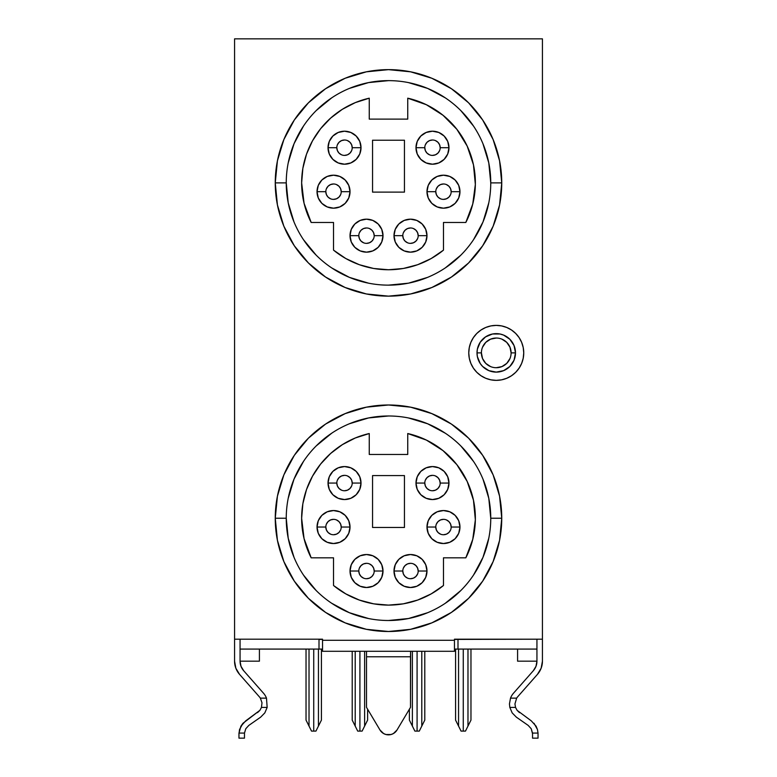 <?xml version="1.0" encoding="UTF-8"?>
<svg xmlns="http://www.w3.org/2000/svg" width="777" height="777" viewBox="0 0 777 777"><rect width="100%" height="100%" fill="white"/><g stroke="black" fill="none" stroke-linecap="round" stroke-linejoin="round"><path stroke-width="1.17" d="M481.41 352.875L477.01 352.875A19.24 19.24 0 0 1 496.25 333.634A19.24 19.24 0 0 1 515.491 352.875L514.034 360.237L509.858 366.482L503.613 370.648L496.25 372.115L488.888 370.648L482.643 366.482L480.254 363.568L477.379 356.633L477.01 352.875L477.379 349.126L480.254 342.181L485.567 336.878L492.501 334.003L500.009 334.003L503.613 335.101L509.858 339.267L514.034 345.512L515.491 352.875L511.101 352.875A14.841 14.841 0 0 0 496.25 338.034A14.841 14.841 0 0 0 481.41 352.875A14.841 14.841 0 0 0 496.25 367.715A14.841 14.841 0 0 0 511.101 352.875L515.491 352.875A19.24 19.24 0 0 1 496.25 372.115A19.24 19.24 0 0 1 477.01 352.875L481.41 352.875A14.841 14.841 0 0 1 496.25 338.034A14.841 14.841 0 0 1 511.101 352.875A14.841 14.841 0 0 1 496.25 367.715A14.841 14.841 0 0 1 481.41 352.875L482.536 358.556L485.761 363.374L490.569 366.589M468.764 352.894A27.486 27.486 0 0 0 469.289 358.216M490.889 379.836L496.25 380.361A27.486 27.486 0 0 0 521.649 363.403L519.114 368.143L515.695 372.309L511.528 375.728L506.769 378.273L501.612 379.836L496.25 380.361L490.889 379.836L485.732 378.273L480.982 375.728L476.816 372.309L473.397 368.143L470.862 363.393L469.298 358.236A27.486 27.486 0 0 0 496.221 380.361M521.658 363.383A27.486 27.486 0 0 0 523.212 358.255L521.649 363.393M523.222 358.216A27.486 27.486 0 0 0 523.747 352.894M469.298 358.236L468.764 352.875A27.486 27.486 0 0 1 496.25 325.388A27.486 27.486 0 0 1 523.747 352.875A27.486 27.486 0 0 1 496.25 380.361A27.486 27.486 0 0 1 468.764 352.875L469.298 347.513L470.862 342.356L473.397 337.606L476.816 333.44L480.982 330.021L485.732 327.476L490.889 325.913L496.25 325.388L501.612 325.913L506.769 327.476L511.528 330.021L515.695 333.44L519.114 337.606L521.649 342.356L523.212 347.513L523.747 352.875L523.212 358.236M413.461 728.253L409.392 720.114L409.392 709.207L409.392 720.114L412.373 726.087L412.373 651.291L412.373 726.087L414.889 731.108L417.084 731.108L417.084 651.291L417.084 731.108L419.289 731.108L421.794 726.087L421.794 651.291L421.794 726.087L424.786 720.114L424.786 651.291L424.786 720.114L420.716 728.253M356.284 728.253L352.214 720.114L352.214 651.291L352.214 720.114L355.206 726.087L355.206 651.291L355.206 726.087L357.711 731.108L359.916 731.108L359.916 651.291L359.916 731.108L362.111 731.108L367.608 720.114L367.608 709.207L367.608 720.114L364.627 726.087L364.627 651.291L364.627 726.087L362.111 731.108L363.539 728.253M459.644 728.253L455.575 720.114L455.575 649.086L455.575 720.114L458.556 726.087L458.556 649.086L458.556 726.087L461.072 731.108L463.267 731.108L463.267 649.086L463.267 731.108L465.472 731.108L467.977 726.087L467.977 649.086L467.977 726.087L470.969 720.114L470.969 649.086L470.969 720.114L466.899 728.253M310.101 728.253L306.031 720.114L306.031 649.086L306.031 720.114L309.023 726.087L309.023 649.086L309.023 726.087L311.528 731.108L313.733 731.108L313.733 649.086L313.733 731.108L315.928 731.108L321.425 720.114L321.425 649.086L321.425 720.114L318.444 726.087L318.444 649.086L318.444 726.087L315.928 731.108L317.356 728.253M538.024 733.07L538.034 733.75L538.024 733.07L538.034 733.75L538.024 733.07L538.034 733.75L538.024 733.07L538.034 733.75L538.024 733.07L532.517 733.07L531.225 728.748L528.185 725.407L531.225 728.748L532.536 733.75L531.225 728.748L528.185 725.407L531.225 728.748L532.536 733.75L532.517 733.07L532.536 733.75L532.517 733.07L538.024 733.07L537.451 729.516L538.024 733.07M538.034 738.15L532.536 738.15L538.034 738.15L538.034 733.75L538.034 738.15M358.809 235.664L350.019 235.664A16.492 16.492 0 0 1 366.511 219.172A16.492 16.492 0 0 1 383.003 235.664L381.75 229.351L378.176 223.999L372.824 220.425L366.511 219.172L360.198 220.425L354.846 223.999L351.272 229.351L350.019 235.664L351.272 241.977L354.846 247.329L360.198 250.903L366.511 252.156L372.824 250.903L378.176 247.329L381.75 241.977L383.003 235.664L374.203 235.664A7.692 7.692 0 0 0 366.511 227.972A7.692 7.692 0 0 0 358.809 235.664A7.692 7.692 0 0 0 366.511 243.366A7.692 7.692 0 0 0 374.203 235.664L383.003 235.664A16.492 16.492 0 0 1 366.511 252.156A16.492 16.492 0 0 1 350.019 235.664L358.809 235.664A7.692 7.692 0 0 1 366.511 227.972A7.692 7.692 0 0 1 374.203 235.664A7.692 7.692 0 0 1 366.511 243.366A7.692 7.692 0 0 1 358.809 235.664L359.401 238.607L361.072 241.103L363.568 242.774M402.797 235.664L393.997 235.664A16.492 16.492 0 0 1 410.489 219.172A16.492 16.492 0 0 1 426.981 235.664L425.728 229.351L422.154 223.999L416.802 220.425L410.489 219.172L404.176 220.425L398.824 223.999L395.25 229.351L393.997 235.664L395.25 241.977L398.824 247.329L404.176 250.903L410.489 252.156L416.802 250.903L422.154 247.329L425.728 241.977L426.981 235.664L418.191 235.664A7.692 7.692 0 0 0 410.489 227.972A7.692 7.692 0 0 0 402.797 235.664A7.692 7.692 0 0 0 410.489 243.366A7.692 7.692 0 0 0 418.191 235.664L426.981 235.664A16.492 16.492 0 0 1 410.489 252.156A16.492 16.492 0 0 1 393.997 235.664L402.797 235.664A7.692 7.692 0 0 1 410.489 227.972A7.692 7.692 0 0 1 418.191 235.664A7.692 7.692 0 0 1 410.489 243.366A7.692 7.692 0 0 1 402.797 235.664L403.38 238.607L405.05 241.103L407.546 242.774M325.825 191.686L317.035 191.686A16.492 16.492 0 0 1 333.527 175.194A16.492 16.492 0 0 1 350.019 191.686L348.756 185.373L345.182 180.021L339.831 176.447L333.527 175.194L327.214 176.447L321.863 180.021L318.288 185.373L317.035 191.686L318.288 197.999L321.863 203.351L327.214 206.925L333.527 208.178L339.831 206.925L345.182 203.351L348.756 197.999L350.019 191.686L341.22 191.686A7.692 7.692 0 0 0 333.527 183.984A7.692 7.692 0 0 0 325.825 191.686A7.692 7.692 0 0 0 333.527 199.378A7.692 7.692 0 0 0 341.22 191.686L350.019 191.686A16.492 16.492 0 0 1 333.527 208.178A16.492 16.492 0 0 1 317.035 191.686L325.825 191.686A7.692 7.692 0 0 1 333.527 183.984A7.692 7.692 0 0 1 341.22 191.686A7.692 7.692 0 0 1 333.527 199.378A7.692 7.692 0 0 1 325.825 191.686L326.408 194.629L328.079 197.125L330.575 198.795M336.82 147.708L328.03 147.708A16.492 16.492 0 0 1 344.522 131.206A16.492 16.492 0 0 1 361.014 147.708L359.761 141.395L356.177 136.043L350.835 132.469L344.522 131.206L338.209 132.469L332.857 136.043L329.283 141.395L328.03 147.708L329.283 154.011L332.857 159.363L338.209 162.937L344.522 164.2L350.835 162.937L356.177 159.363L359.761 154.011L361.014 147.708L352.214 147.708A7.692 7.692 0 0 0 344.522 140.006A7.692 7.692 0 0 0 336.82 147.708A7.692 7.692 0 0 0 344.522 155.4A7.692 7.692 0 0 0 352.214 147.708L361.014 147.708A16.492 16.492 0 0 1 344.522 164.2A16.492 16.492 0 0 1 328.03 147.708L336.82 147.708A7.692 7.692 0 0 1 344.522 140.006A7.692 7.692 0 0 1 352.214 147.708A7.692 7.692 0 0 1 344.522 155.4A7.692 7.692 0 0 1 336.82 147.708L337.412 150.651L339.073 153.147L341.569 154.817M424.786 147.708L415.986 147.708A16.492 16.492 0 0 1 432.478 131.206A16.492 16.492 0 0 1 448.97 147.708L447.717 141.395L444.143 136.043L438.791 132.469L432.478 131.206L426.165 132.469L420.823 136.043L417.239 141.395L415.986 147.708L417.239 154.011L420.823 159.363L426.165 162.937L432.478 164.2L438.791 162.937L444.143 159.363L447.717 154.011L448.97 147.708L440.18 147.708A7.692 7.692 0 0 0 432.478 140.006A7.692 7.692 0 0 0 424.786 147.708A7.692 7.692 0 0 0 432.478 155.4A7.692 7.692 0 0 0 440.18 147.708L448.97 147.708A16.492 16.492 0 0 1 432.478 164.2A16.492 16.492 0 0 1 415.986 147.708L424.786 147.708A7.692 7.692 0 0 1 432.478 140.006A7.692 7.692 0 0 1 440.18 147.708A7.692 7.692 0 0 1 432.478 155.4A7.692 7.692 0 0 1 424.786 147.708L425.369 150.651L427.039 153.147L429.535 154.817M435.78 191.686L426.981 191.686A16.492 16.492 0 0 1 443.473 175.194A16.492 16.492 0 0 1 459.965 191.686L458.712 185.373L455.137 180.021L449.786 176.447L443.473 175.194L437.169 176.447L431.818 180.021L428.244 185.373L426.981 191.686L428.244 197.999L431.818 203.351L437.169 206.925L443.473 208.178L449.786 206.925L455.137 203.351L458.712 197.999L459.965 191.686L451.175 191.686A7.692 7.692 0 0 0 443.473 183.984A7.692 7.692 0 0 0 435.78 191.686A7.692 7.692 0 0 0 443.473 199.378A7.692 7.692 0 0 0 451.175 191.686L459.965 191.686A16.492 16.492 0 0 1 443.473 208.178A16.492 16.492 0 0 1 426.981 191.686L435.78 191.686A7.692 7.692 0 0 1 443.473 183.984A7.692 7.692 0 0 1 451.175 191.686A7.692 7.692 0 0 1 443.473 199.378A7.692 7.692 0 0 1 435.78 191.686L436.363 194.629L438.034 197.125L440.53 198.795M358.809 571.017L350.019 571.017A16.492 16.492 0 0 1 366.511 554.525A16.492 16.492 0 0 1 383.003 571.017L381.75 564.714L378.176 559.362L372.824 555.788L366.511 554.525L360.198 555.788L354.846 559.362L351.272 564.714L350.019 571.017L351.272 577.33L354.846 582.682L360.198 586.256L366.511 587.519L372.824 586.256L378.176 582.682L381.75 577.33L383.003 571.017L374.203 571.017A7.692 7.692 0 0 0 366.511 563.325A7.692 7.692 0 0 0 358.809 571.017A7.692 7.692 0 0 0 366.511 578.719A7.692 7.692 0 0 0 374.203 571.017L383.003 571.017A16.492 16.492 0 0 1 366.511 587.519A16.492 16.492 0 0 1 350.019 571.017L358.809 571.017A7.692 7.692 0 0 1 366.511 563.325A7.692 7.692 0 0 1 374.203 571.017A7.692 7.692 0 0 1 366.511 578.719A7.692 7.692 0 0 1 358.809 571.017L359.401 573.97L361.072 576.466L363.568 578.137M402.797 571.017L393.997 571.017A16.492 16.492 0 0 1 410.489 554.525A16.492 16.492 0 0 1 426.981 571.017L425.728 564.714L422.154 559.362L416.802 555.788L410.489 554.525L404.176 555.788L398.824 559.362L395.25 564.714L393.997 571.017L395.25 577.33L398.824 582.682L404.176 586.256L410.489 587.519L416.802 586.256L422.154 582.682L425.728 577.33L426.981 571.017L418.191 571.017A7.692 7.692 0 0 0 410.489 563.325A7.692 7.692 0 0 0 402.797 571.017A7.692 7.692 0 0 0 410.489 578.719A7.692 7.692 0 0 0 418.191 571.017L426.981 571.017A16.492 16.492 0 0 1 410.489 587.519A16.492 16.492 0 0 1 393.997 571.017L402.797 571.017A7.692 7.692 0 0 1 410.489 563.325A7.692 7.692 0 0 1 418.191 571.017A7.692 7.692 0 0 1 410.489 578.719A7.692 7.692 0 0 1 402.797 571.017L403.38 573.97L405.05 576.466L407.546 578.137M336.82 483.061L328.03 483.061A16.492 16.492 0 0 1 344.522 466.569A16.492 16.492 0 0 1 361.014 483.061L359.761 476.748L356.177 471.396L350.835 467.822L344.522 466.569L338.209 467.822L332.857 471.396L329.283 476.748L328.03 483.061L329.283 489.374L332.857 494.726L338.209 498.3L344.522 499.553L350.835 498.3L356.177 494.726L359.761 489.374L361.014 483.061L352.214 483.061A7.692 7.692 0 0 0 344.522 475.359A7.692 7.692 0 0 0 336.82 483.061A7.692 7.692 0 0 0 344.522 490.753A7.692 7.692 0 0 0 352.214 483.061L361.014 483.061A16.492 16.492 0 0 1 344.522 499.553A16.492 16.492 0 0 1 328.03 483.061L336.82 483.061A7.692 7.692 0 0 1 344.522 475.359A7.692 7.692 0 0 1 352.214 483.061A7.692 7.692 0 0 1 344.522 490.753A7.692 7.692 0 0 1 336.82 483.061L337.412 486.004L339.073 488.5L341.569 490.17M325.825 527.039L317.035 527.039A16.492 16.492 0 0 1 333.527 510.547A16.492 16.492 0 0 1 350.019 527.039L348.756 520.726L345.182 515.374L339.831 511.8L333.527 510.547L327.214 511.8L321.863 515.374L318.288 520.726L317.035 527.039L318.288 533.352L321.863 538.704L327.214 542.278L333.527 543.531L339.831 542.278L345.182 538.704L348.756 533.352L350.019 527.039L341.22 527.039A7.692 7.692 0 0 0 333.527 519.347A7.692 7.692 0 0 0 325.825 527.039A7.692 7.692 0 0 0 333.527 534.741A7.692 7.692 0 0 0 341.22 527.039L350.019 527.039A16.492 16.492 0 0 1 333.527 543.531A16.492 16.492 0 0 1 317.035 527.039L325.825 527.039A7.692 7.692 0 0 1 333.527 519.347A7.692 7.692 0 0 1 341.22 527.039A7.692 7.692 0 0 1 333.527 534.741A7.692 7.692 0 0 1 325.825 527.039L326.408 529.982L328.079 532.478L330.575 534.149M435.78 527.039L426.981 527.039A16.492 16.492 0 0 1 443.473 510.547A16.492 16.492 0 0 1 459.965 527.039L458.712 520.726L455.137 515.374L449.786 511.8L443.473 510.547L437.169 511.8L431.818 515.374L428.244 520.726L426.981 527.039L428.244 533.352L431.818 538.704L437.169 542.278L443.473 543.531L449.786 542.278L455.137 538.704L458.712 533.352L459.965 527.039L451.175 527.039A7.692 7.692 0 0 0 443.473 519.347A7.692 7.692 0 0 0 435.78 527.039A7.692 7.692 0 0 0 443.473 534.741A7.692 7.692 0 0 0 451.175 527.039L459.965 527.039A16.492 16.492 0 0 1 443.473 543.531A16.492 16.492 0 0 1 426.981 527.039L435.78 527.039A7.692 7.692 0 0 1 443.473 519.347A7.692 7.692 0 0 1 451.175 527.039A7.692 7.692 0 0 1 443.473 534.741A7.692 7.692 0 0 1 435.78 527.039L436.363 529.982L438.034 532.478L440.53 534.149M424.786 483.061L415.986 483.061A16.492 16.492 0 0 1 432.478 466.569A16.492 16.492 0 0 1 448.97 483.061L447.717 476.748L444.143 471.396L438.791 467.822L432.478 466.569L426.165 467.822L420.823 471.396L417.239 476.748L415.986 483.061L417.239 489.374L420.823 494.726L426.165 498.3L432.478 499.553L438.791 498.3L444.143 494.726L447.717 489.374L448.97 483.061L440.18 483.061A7.692 7.692 0 0 0 432.478 475.359A7.692 7.692 0 0 0 424.786 483.061A7.692 7.692 0 0 0 432.478 490.753A7.692 7.692 0 0 0 440.18 483.061L448.97 483.061A16.492 16.492 0 0 1 432.478 499.553A16.492 16.492 0 0 1 415.986 483.061L424.786 483.061A7.692 7.692 0 0 1 432.478 475.359A7.692 7.692 0 0 1 440.18 483.061A7.692 7.692 0 0 1 432.478 490.753A7.692 7.692 0 0 1 424.786 483.061L425.369 486.004L427.039 488.5L429.535 490.17M301.641 182.886A86.859 86.859 0 0 1 369.26 98.184L369.26 119.114L407.74 119.114L407.74 98.184A86.859 86.859 0 0 1 465.821 222.475L443.473 222.475L443.473 250.136A86.859 86.859 0 0 1 333.527 250.136L333.527 222.475L311.179 222.475A86.859 86.859 0 0 1 301.641 182.886L302.865 168.327L306.517 154.176L312.49 140.841L320.619 128.691L330.662 118.085L342.346 109.304L355.332 102.603L369.26 98.184L369.26 119.114L407.74 119.114L407.74 98.184L426.359 104.71L443.016 115.268L456.866 129.312L467.191 146.115L473.465 164.821L475.349 184.45L472.756 204.011L465.821 222.475L443.473 222.475L443.473 250.136L431.206 258.527L417.686 264.704L403.312 268.483L388.5 269.755L373.688 268.483L359.314 264.704L345.794 258.527L333.527 250.136L333.527 222.475L311.179 222.475L304.06 203.244L301.641 182.886L302.185 173.154M490.753 182.886A102.253 102.253 0 0 1 388.5 285.14A102.253 102.253 0 0 1 286.247 182.886A102.253 102.253 0 0 1 388.5 80.633A102.253 102.253 0 0 1 490.753 182.886L501.748 182.886A113.248 113.248 0 0 0 388.5 69.639A113.248 113.248 0 0 0 275.252 182.886L286.247 182.886L275.252 182.886L277.428 160.79L283.867 139.549L294.337 119.969L308.42 102.807L325.582 88.724L345.163 78.254L366.404 71.814L388.5 69.639L410.596 71.814L431.837 78.254L451.418 88.724L468.58 102.807L482.663 119.969L493.133 139.549L499.572 160.79L501.748 182.886L499.572 204.982L493.133 226.224L482.663 245.804L468.58 262.966L451.418 277.049L431.837 287.519L410.596 293.968L388.5 296.144L366.404 293.968L345.163 287.519L325.582 277.049L308.42 262.966L294.337 245.804L283.867 226.224L277.428 204.982L275.252 182.886A113.248 113.248 0 0 0 388.5 296.144A113.248 113.248 0 0 0 501.748 182.886L490.753 182.886A102.253 102.253 0 0 1 388.5 285.14A102.253 102.253 0 0 1 286.247 182.886A102.253 102.253 0 0 1 388.5 80.633A102.253 102.253 0 0 1 490.753 182.886L488.791 162.937L482.973 143.755M286.247 518.24A102.253 102.253 0 0 1 388.5 415.986A102.253 102.253 0 0 1 490.753 518.24A102.253 102.253 0 0 1 388.5 620.502A102.253 102.253 0 0 1 286.247 518.24L275.252 518.24A113.248 113.248 0 0 0 388.5 631.497A113.248 113.248 0 0 0 501.748 518.24A113.248 113.248 0 0 0 388.5 404.992A113.248 113.248 0 0 0 275.252 518.24L286.247 518.24A102.253 102.253 0 0 1 388.5 415.986A102.253 102.253 0 0 1 490.753 518.24L501.748 518.24L499.572 540.336L493.133 561.586L482.663 581.167L468.58 598.329L451.418 612.412L431.837 622.872L410.596 629.321L388.5 631.497L366.404 629.321L345.163 622.872L325.582 612.412L308.42 598.329L294.337 581.167L283.867 561.586L277.428 540.336L275.252 518.24L277.428 496.153L283.867 474.902L294.337 455.322L308.42 438.16L325.582 424.077L345.163 413.617L366.404 407.167L388.5 404.992L410.596 407.167L431.837 413.617L451.418 424.077L468.58 438.16L482.663 455.322L493.133 474.902L499.572 496.153L501.748 518.24L490.753 518.24A102.253 102.253 0 0 1 388.5 620.502A102.253 102.253 0 0 1 286.247 518.24L288.209 538.189L294.027 557.371M344.425 443.395L355.332 437.966L369.26 433.537L369.26 454.467L407.74 454.467L407.74 433.537L407.74 454.467L369.26 454.467L369.26 433.537A86.859 86.859 0 0 0 301.641 518.24L304.06 538.607L311.179 557.828L333.527 557.828L311.179 557.828A86.859 86.859 0 0 1 301.641 518.24L302.185 508.517M517.113 710.353L519.502 712.645L517.113 710.353L515.539 707.429L514.947 703.913L515.539 707.429L517.113 710.353L519.502 712.645L517.113 710.353L515.539 707.429L514.947 703.913L515.539 707.429L517.113 710.353L531.332 720.891L536.101 726.204L531.332 720.891L517.113 710.353L515.539 707.429L514.947 703.913L516.647 698.134A10.655 10.655 0 0 1 517.608 696.862A10.655 10.655 0 0 0 516.647 698.134L514.947 703.913L516.647 698.134A10.655 10.655 0 0 1 517.608 696.862A10.655 10.655 0 0 0 516.647 698.134A10.655 10.655 0 0 1 517.608 696.862L537.461 674.349L541.151 668.22L542.433 661.178L542.433 38.85L234.567 38.85L234.567 639.189L322.533 639.189L240.064 639.189L240.064 649.086L322.533 649.086L319.007 649.086L319.007 639.413L322.533 639.413L319.007 639.413L319.007 649.086L240.064 649.086L240.064 661.178L259.411 661.178L259.411 649.086L259.411 661.178L240.064 661.178A14.413 14.413 0 0 0 243.667 670.716L263.52 693.23A16.152 16.152 0 0 1 266.482 698.134A16.152 16.152 0 0 0 263.52 693.23L243.667 670.716L240.996 666.277L240.064 661.178L240.996 666.277L240.064 661.178L240.996 666.277L243.667 670.716M512.189 712.907L509.838 707.429L509.45 703.913L510.518 698.134A16.152 16.152 0 0 1 513.48 693.23A16.152 16.152 0 0 0 510.518 698.134L516.647 698.134L510.518 698.134L509.45 703.913L509.838 707.429L512.189 712.907L516.355 717.161L512.189 712.907M536.936 661.178L536.004 666.277L536.936 661.178L536.004 666.277L536.936 661.178L536.936 639.189L536.936 649.086L457.993 649.086L457.993 639.413L457.993 649.086L454.467 649.086L536.936 649.086L536.936 661.178L517.589 661.178L517.589 649.086L517.589 661.178L536.936 661.178A14.413 14.413 0 0 1 533.333 670.716L513.48 693.23L533.333 670.716L536.004 666.277L533.333 670.716M536.936 639.189L454.467 639.189L454.467 651.291L322.533 651.291L322.533 640.297L454.467 640.297L454.467 639.189L542.433 639.189L542.433 38.85L234.567 38.85L234.567 661.178L235.849 668.22L239.539 674.349A19.911 19.911 0 0 1 234.567 661.178L234.567 639.189L322.533 639.189L322.533 640.297L322.533 639.413M531.225 728.748L528.185 725.407L516.355 717.161L528.185 725.407L531.225 728.748L528.185 725.407L531.225 728.748L532.517 733.07M532.536 733.75L532.536 738.15L532.536 733.75M536.101 726.204L537.451 729.525L534.022 723.27M372.552 140.229L372.552 192.123L404.448 192.123L404.448 140.229L372.552 140.229L404.448 140.229L404.448 192.123L372.552 192.123L372.552 140.229M490.753 518.24L488.791 498.3L482.973 479.108M473.523 461.431L460.81 445.94M445.308 433.226L427.632 423.776L408.449 417.948M388.5 415.986L368.551 417.948L349.368 423.776M331.692 433.226L316.19 445.94M303.477 461.431L294.027 479.108L288.209 498.3M303.477 575.058L316.19 590.549M331.692 603.263L349.368 612.713L368.551 618.531M388.5 620.502L408.449 618.531L427.632 612.713M445.308 603.263L460.81 590.549M473.523 575.058L482.973 557.371L488.791 538.189M388.5 605.108L373.688 603.836L359.314 600.058L345.794 593.881L333.527 585.499L333.527 557.828L333.527 585.499A86.859 86.859 0 0 0 443.473 585.499L443.473 557.828L443.473 585.499L431.206 593.881L417.686 600.058L403.312 603.836L388.5 605.108L378.603 604.545M454.467 639.413L542.433 639.189L542.433 661.178A19.911 19.911 0 0 1 537.461 674.349L517.608 696.862M443.473 557.828L465.821 557.828L443.473 557.828M407.74 433.537A86.859 86.859 0 0 1 465.821 557.828L472.756 539.364L475.349 519.813L473.465 500.174L467.191 481.468L456.866 464.665L443.016 450.621L426.359 440.064L407.74 433.537M301.641 518.24L302.865 503.681L306.517 489.539L312.49 476.194L320.619 464.054L330.662 453.438L342.346 444.658L355.332 437.966M372.552 527.476L404.448 527.476L404.448 475.582L372.552 475.582L372.552 527.476L372.552 475.582L404.448 475.582L404.448 527.476L372.552 527.476M473.523 126.078L460.81 110.587M445.308 97.863L427.632 88.413L408.449 82.595M388.5 80.633L368.551 82.595L349.368 88.413M331.692 97.863L316.19 110.587M303.477 126.078L294.027 143.755L288.209 162.937M286.247 182.886L288.209 202.836L294.027 222.018M303.477 239.695L316.19 255.196M331.692 267.91L349.368 277.36L368.551 283.178M388.5 285.14L408.449 283.178L427.632 277.36M445.308 267.91L460.81 255.196M473.523 239.695L482.973 222.018L488.791 202.836M388.5 269.755L378.603 269.182M344.425 108.032L355.332 102.603M344.522 490.753L347.465 490.17L349.961 488.5L351.631 486.004M352.214 483.061L351.631 480.118L349.961 477.622L347.465 475.951M344.522 475.359L341.569 475.951L339.073 477.622L337.412 480.118M333.527 534.741L336.47 534.149L338.966 532.478L340.637 529.982M341.22 527.039L340.637 524.096L338.966 521.6L336.47 519.93M333.527 519.347L330.575 519.93L328.079 521.6L326.408 524.096M432.478 490.753L435.431 490.17L437.927 488.5L439.588 486.004M440.18 483.061L439.588 480.118L437.927 477.622L435.431 475.951M432.478 475.359L429.535 475.951L427.039 477.622L425.369 480.118M443.473 534.741L446.425 534.149L448.921 532.478L450.592 529.982M451.175 527.039L450.592 524.096L448.921 521.6L446.425 519.93M443.473 519.347L440.53 519.93L438.034 521.6L436.363 524.096M366.511 578.719L369.454 578.137L371.95 576.466L373.62 573.97M374.203 571.017L373.62 568.074L371.95 565.578L369.454 563.908M366.511 563.325L363.568 563.908L361.072 565.578L359.401 568.074M410.489 578.719L413.432 578.137L415.928 576.466L417.599 573.97M418.191 571.017L417.599 568.074L415.928 565.578L413.432 563.908M410.489 563.325L407.546 563.908L405.05 565.578L403.38 568.074M344.522 155.4L347.465 154.817L349.961 153.147L351.631 150.651M352.214 147.708L351.631 144.755L349.961 142.259L347.465 140.588M344.522 140.006L341.569 140.588L339.073 142.259L337.412 144.755M333.527 199.378L336.47 198.795L338.966 197.125L340.637 194.629M341.22 191.686L340.637 188.743L338.966 186.247L336.47 184.576M333.527 183.984L330.575 184.576L328.079 186.247L326.408 188.743M432.478 155.4L435.431 154.817L437.927 153.147L439.588 150.651M440.18 147.708L439.588 144.755L437.927 142.259L435.431 140.588M432.478 140.006L429.535 140.588L427.039 142.259L425.369 144.755M443.473 199.378L446.425 198.795L448.921 197.125L450.592 194.629M451.175 191.686L450.592 188.743L448.921 186.247L446.425 184.576M443.473 183.984L440.53 184.576L438.034 186.247L436.363 188.743M366.511 243.366L369.454 242.774L371.95 241.103L373.62 238.607M374.203 235.664L373.62 232.721L371.95 230.225L369.454 228.555M366.511 227.972L363.568 228.555L361.072 230.225L359.401 232.721M410.489 243.366L413.432 242.774L415.928 241.103L417.599 238.607M418.191 235.664L417.599 232.721L415.928 230.225L413.432 228.555M410.489 227.972L407.546 228.555L405.05 230.225L403.38 232.721M515.539 707.429L509.838 707.429L515.539 707.429L514.947 703.913L515.539 707.429L514.947 703.913L516.647 698.134M259.887 710.353L257.498 712.645L259.887 710.353L261.46 707.429L259.887 710.353L261.46 707.429L261.995 702.767L260.353 698.134A10.655 10.655 0 0 0 259.392 696.862L239.539 674.349L259.392 696.862A10.655 10.655 0 0 1 260.353 698.134L261.995 702.767L260.353 698.134L266.482 698.134L260.353 698.134L261.995 702.767L261.46 707.429L261.995 702.767L261.46 707.429L259.887 710.353L261.46 707.429L267.162 707.429L264.811 712.907L260.645 717.161L248.815 725.407L245.775 728.748L244.483 733.07L245.775 728.748L248.815 725.407L245.775 728.748L248.815 725.407L245.775 728.748L244.483 733.07L238.976 733.07L240.899 726.204L245.668 720.891L259.887 710.353L242.978 723.27L239.549 729.516L238.966 733.75L238.976 733.07L244.483 733.07L245.775 728.748L244.483 733.07L244.464 738.15L244.483 733.07M238.966 738.15L238.966 733.75L238.966 738.15L244.464 738.15M261.995 702.767L260.353 698.134L261.995 702.767L261.46 707.429L267.162 707.429L264.811 712.907L260.645 717.161L248.815 725.407L245.775 728.748M267.162 707.429L266.482 698.134M510.518 698.134L509.45 703.913M238.966 733.75L238.976 733.07M240.899 726.204L242.978 723.27M240.064 639.189L240.064 661.178M366.511 707.361L366.511 651.544L366.511 656.788L410.489 656.788L410.615 651.291L410.489 707.361L410.489 656.788L366.511 656.788L366.511 707.361L380.002 730.021A9.897 9.897 0 0 0 396.998 730.021L410.489 707.361L396.998 730.021A9.897 9.897 0 0 1 380.002 730.021L366.511 707.361M410.489 707.361L396.998 730.021L393.395 733.556L391.025 734.527L385.975 734.527L383.605 733.556L380.002 730.021M454.467 640.297L322.533 640.297L322.533 651.291L454.467 651.291L454.467 640.297M311.528 731.108L315.928 731.108M461.072 731.108L465.472 731.108M357.711 731.108L362.111 731.108M414.889 731.108L419.289 731.108M523.747 352.855A27.486 27.486 0 0 0 496.25 325.388A27.486 27.486 0 0 0 468.764 352.855M511.101 352.875L509.965 347.193L506.75 342.375L501.932 339.16M496.25 338.034L490.569 339.16L485.761 342.375L482.536 347.193M496.25 367.715L501.932 366.589L506.75 363.374L509.965 358.556"/></g></svg>
